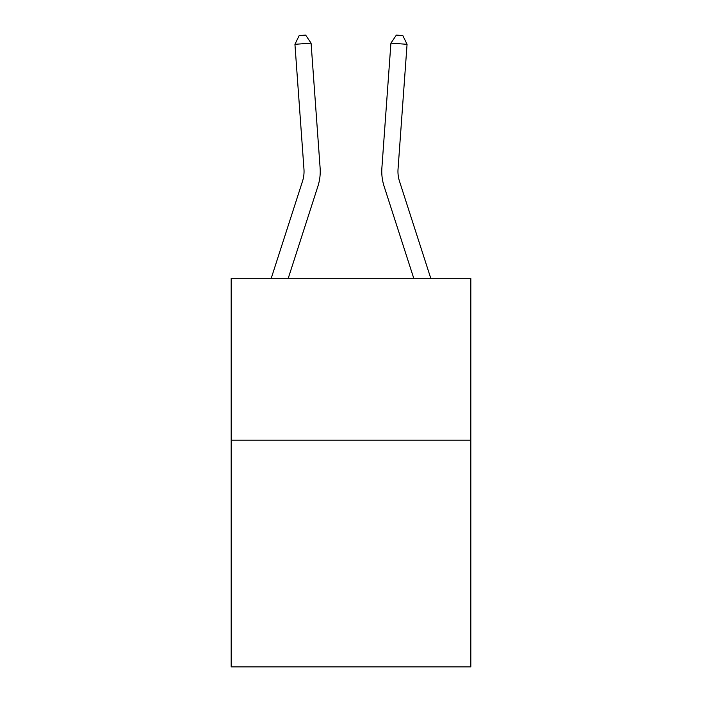 <?xml version="1.0" encoding="UTF-8"?>
<svg xmlns="http://www.w3.org/2000/svg" width="702" height="702" viewBox="0 0 702 702"><rect width="100%" height="100%" fill="white"/><g stroke="black" fill="none" stroke-linecap="round" stroke-linejoin="round"><path stroke-width="1.05" d="M470.823 440.207L470.823 666.9L231.177 666.9L231.177 278.282L470.823 278.282L470.823 440.207L231.177 440.207M271.235 278.282L302.483 181.353A32.389 32.389 -21.4 0 0 303.957 169.077L294.937 44.314L299.175 35.565L305.633 35.1L311.083 43.147L320.112 167.91A48.578 48.578 156.5 0 1 317.892 186.32L288.25 278.282M430.765 278.282L399.517 181.353A32.389 32.389 23.5 0 1 398.043 169.077L407.063 44.314L390.917 43.147L381.888 167.91A48.578 48.578 -156.5 0 0 384.108 186.32L413.75 278.282M294.937 44.314L311.083 43.147L320.112 167.91M302.483 181.353A32.389 32.389 -23.5 0 0 303.957 169.077M407.063 44.314L402.825 35.565L396.367 35.1L390.917 43.147L381.888 167.91"/></g></svg>
